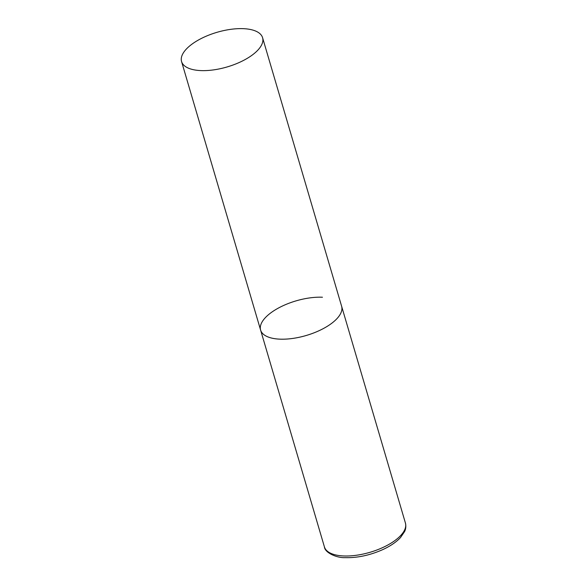 <?xml version="1.0" encoding="UTF-8"?>
<svg xmlns="http://www.w3.org/2000/svg" width="587" height="587" viewBox="0 0 587 587"><rect width="100%" height="100%" fill="white"/><g stroke="black" fill="none" stroke-linecap="round" stroke-linejoin="round"><path stroke-width="0.88" d="M262.58 37.707A42.22 18.043 -16.4 0 0 230.684 29.35A42.22 18.043 -16.4 0 0 187.268 48.119A42.22 18.043 -16.4 0 0 181.566 61.547A42.22 18.043 -16.4 0 0 213.47 69.904A42.22 18.043 -16.4 0 0 256.879 51.135A42.22 18.043 -16.4 0 0 262.58 37.707L405.434 523.068A42.22 18.043 163.6 0 1 387.06 545.426A42.22 18.043 163.6 0 1 343.593 555.955A42.22 18.043 163.6 0 1 324.42 546.915L260.613 330.107A42.22 18.043 -16.4 0 0 292.509 338.464A42.22 18.043 -16.4 0 0 335.925 319.695A42.22 18.043 -16.4 0 0 341.619 306.267A42.22 18.043 163.6 0 1 323.254 328.625A42.22 18.043 163.6 0 1 279.786 339.154A42.22 18.043 163.6 0 1 260.613 330.107A42.22 18.043 163.6 0 1 278.986 307.749A42.22 18.043 163.6 0 1 322.454 297.227M405.434 523.068C406.534 527.918 404.891 530.883 404.619 531.529L400.525 537.538C396.218 542.146 390.208 546.211 382.497 549.733C369.795 555.324 357.344 557.966 345.149 557.65C336.674 558.046 324.816 552.668 324.42 546.915M260.613 330.107L181.566 61.547"/></g></svg>
